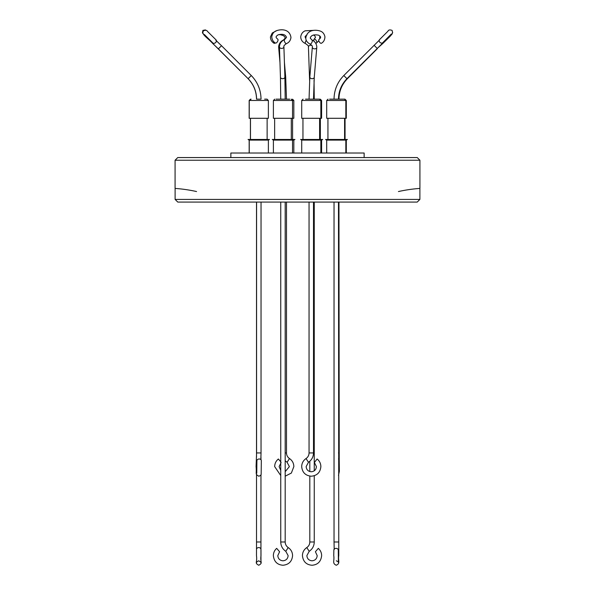 <?xml version="1.0" encoding="UTF-8"?>
<svg xmlns="http://www.w3.org/2000/svg" width="595" height="595" viewBox="0 0 595 595"><rect width="100%" height="100%" fill="white"/><g stroke="black" fill="none" stroke-linecap="round" stroke-linejoin="round"><path stroke-width="0.89" d="M317.128 458.983L314.413 462.508L317.128 458.983C319.552 460.947 320.802 463.483 320.869 466.599C320.303 472.437 317.105 475.643 311.282 476.216C305.451 475.643 302.26 472.437 301.687 466.599C301.784 463.185 303.234 460.5 306.038 458.552L308.47 462.278C311.713 460.017 313.394 456.908 313.505 452.951L313.505 202.077M276.675 548.367L279.591 551.729L276.675 548.367C274.518 550.308 273.41 552.733 273.358 555.633C274.035 561.583 277.233 564.789 282.967 565.25C288.806 564.677 292.011 561.472 292.576 555.633C292.48 552.212 291.029 549.535 288.218 547.579L288.218 547.586C286.269 546.225 285.258 544.365 285.191 541.986L285.191 202.077M280.743 461.824L278.393 458.998C275.983 460.947 274.741 463.483 274.667 466.599L280.743 475.546M336.264 560.795C337.99 561.561 338.704 562.119 338.391 562.468L338.302 550.144A2.224 1.681 -177.5 0 0 336.019 548.367A2.224 1.681 -177.5 0 0 333.855 549.951L333.75 555.633C334.613 560.951 331.928 563.301 336.264 565.25C340.593 563.301 337.908 560.951 338.771 555.633L338.488 202.077M318.325 548.367L315.409 551.729L318.325 548.367C320.482 550.308 321.59 552.733 321.642 555.633C320.965 561.583 317.76 564.789 312.033 565.25C306.299 564.789 303.1 561.583 302.424 555.633C302.52 552.212 303.971 549.535 306.782 547.579L309.214 551.312C312.464 549.051 314.145 545.942 314.257 541.986L314.257 475.74M256.943 461.661A2.224 1.859 5.9 0 1 256.319 460.18L256.088 466.599C256.824 474.356 254.824 473.91 258.81 476.216C260.491 475.68 261.279 474.914 261.168 473.918L261.324 460.552A2.224 1.755 175 0 0 259.197 458.983A2.224 1.755 175 0 0 256.891 460.939L256.772 473.196M260.945 549.735A2.224 1.681 179.7 0 1 260.982 550.033A2.224 1.681 179.7 0 1 260.945 550.368M256.586 99.157L261.034 99.157L256.586 99.157C256.467 91.206 253.649 84.386 248.122 78.689L218.365 48.864L221.518 45.718L215.873 40.341M309.831 76.933L309.05 99.157L313.505 99.157L314.264 77.305A2.224 1.569 -175.2 0 1 313.297 78.473A2.224 1.569 -175.2 0 1 312.182 78.689A2.224 1.569 -175.2 0 1 309.831 76.933L312.338 47.109A2.224 1.569 -175.2 0 1 312.345 47.012M338.488 99.157L338.488 99.157C338.607 91.213 341.426 84.393 346.959 78.689L343.806 75.543L379.543 39.947M275.24 42.885A2.224 0.952 -57.1 0 1 274.057 43.271A2.224 0.952 -57.1 0 1 273.819 42.535A2.224 0.952 -57.1 0 1 273.968 41.888M204.375 34.517L212.75 42.892A2.224 1.673 -42 0 0 215.643 42.535A2.224 1.673 -42 0 0 216.059 39.91L207.596 31.52C206.8 30.144 205.439 29.921 203.505 30.851C200.835 34.205 207.105 37.254 212.943 43.695L218.365 48.864M311.936 40.014L310.218 38.073C311.073 35.231 313.877 34.272 318.623 35.194C320.177 36.221 320.809 36.89 320.512 37.21C320.869 37.47 320.348 38.244 318.957 39.53A2.224 0.952 57 0 0 318.719 40.267A2.224 0.952 57 0 0 319.812 42.513A2.224 0.952 57 0 0 321.374 43.271C323.606 42.037 324.796 39.895 324.944 36.838C324.297 33.87 322.788 31.966 320.415 31.119C315.008 29.237 306.566 29.943 305.785 38.452C306.083 40.914 307.496 42.773 310.01 44.023C311.847 45.287 312.628 46.187 312.338 46.73L312.338 47.109A2.224 1.569 -175.2 0 0 312.338 47.295A2.224 1.569 -175.2 0 0 313.572 48.664A2.224 1.569 -175.2 0 0 315.804 48.641A2.224 1.569 -175.2 0 0 316.771 47.481L316.771 46.358C316.213 43.286 314.599 41.174 311.936 40.014A2.224 1.012 115.7 0 1 312.293 40.705A2.224 1.012 115.7 0 1 311.527 43.085A2.224 1.012 115.7 0 1 310.01 44.023M346.959 78.689L382.563 43.212A2.224 1.83 -132.7 0 0 382.57 43.204L389.108 36.771C391.688 33.201 393.325 34.696 392.075 30.397C389.896 29.579 388.535 29.839 387.977 31.193L379.536 39.612A2.224 1.718 43.1 0 0 379.915 42.319A2.224 1.718 43.1 0 0 382.778 42.654L391.324 34.034M275.485 43.041A2.224 0.982 -58.8 0 0 277.054 42.238A2.224 0.982 -58.8 0 0 278.058 39.947A2.224 0.982 -58.8 0 0 277.791 39.225C276.422 38.065 275.894 37.329 276.199 37.024C275.864 36.712 276.497 35.983 278.096 34.852C282.625 33.67 285.429 34.51 286.522 37.366L284.596 39.553A2.224 0.922 -115.1 0 1 284.611 39.553A2.224 0.922 -115.1 0 0 284.284 40.252A2.224 0.922 -115.1 0 0 285.072 42.617A2.224 0.922 -115.1 0 0 286.485 43.584L286.537 43.561C289.051 42.513 290.524 40.497 290.97 37.507C289.75 29.103 281.495 28.813 276.184 30.828C273.707 31.84 272.227 33.856 271.751 36.883C272.056 39.88 273.298 41.933 275.485 43.041M314.324 41.605A2.224 1.093 57.8 0 1 313.81 39.947A2.224 1.093 57.8 0 1 314.13 39.248A2.224 1.093 57.8 0 1 315.826 39.999A2.224 1.093 57.8 0 1 316.815 42.319A2.224 1.093 57.8 0 1 316.503 43.019A2.224 1.093 57.8 0 1 315.424 42.825M175.079 160.233L419.921 160.233L417.251 157.563L177.749 157.563L175.079 160.233L175.079 188.422M196.566 191.545A147.389 147.389 0 0 0 175.108 188.422L175.108 199.407L419.891 199.407L419.891 188.422A147.389 147.389 0 0 0 398.434 191.545M417.221 202.077L419.891 199.407L417.221 202.077L177.779 202.077L175.108 199.407L177.779 202.077M293.826 140.108L273.395 140.108L272.287 139.468L294.942 139.468L293.826 140.108L293.826 153.019M268.375 140.108L249.164 140.108L248.055 139.468L269.49 139.468L268.375 140.108L268.375 153.019M320.854 153.019L320.854 140.108L301.71 140.108L300.594 139.468L322.713 139.468L321.605 140.108L320.854 140.108L321.962 139.468M346.305 140.108L326.692 140.108L325.577 139.468L347.413 139.468L346.305 140.108L346.305 153.019M364.14 157.563L364.14 153.019L230.86 153.019L230.86 157.563M273.395 100.488L273.395 118.293L293.826 118.293L293.826 100.488L273.395 100.488L274.734 99.157M249.164 100.488L249.164 118.293L268.375 118.293L268.375 100.488L249.164 100.488L250.502 99.157M301.71 100.488L301.71 118.293L321.605 118.293L321.605 100.488L301.71 100.488L303.041 99.157M326.692 100.488L326.692 118.293L346.305 118.293L346.305 100.488L326.692 100.488L328.024 99.157M284.403 99.157L285.533 99.157M289.705 99.157L285.191 99.157L284.893 77.045A2.224 1.577 178.1 0 1 282.618 78.689A2.224 1.577 178.1 0 1 281.398 78.428A2.224 1.577 178.1 0 1 280.446 77.194L279.457 46.916A2.224 1.577 178.1 0 1 279.457 46.841M284.202 99.157L278.438 99.157M264.634 99.157C266.106 99.157 269.371 99.157 264.634 99.157L265.035 99.157M320.854 118.293L320.854 100.488L319.515 99.157L305.54 99.157M305.622 99.157L310.099 99.157M308.277 99.157L316.019 99.157M330.857 99.157L336.748 99.157M344.498 99.157L345.836 100.488L345.836 118.293M342.556 99.157L342.118 99.157M330.441 99.157L342.088 99.157C343.568 99.157 346.833 99.157 342.088 99.157L330.441 99.157M286.188 99.157L277.144 99.157C273.953 99.157 273.953 99.157 277.144 99.157M317.856 99.157C321.047 99.157 321.047 99.157 317.856 99.157M310.24 99.157L306.209 99.157M283.041 99.157L280.743 99.157L280.446 77.194M334.04 99.157L334.033 99.157C334.174 89.986 337.425 82.117 343.806 75.543M313.141 99.157L315.908 99.157M251.097 99.157L249.238 100.488L249.238 118.293M280.81 99.157L282.424 99.157M330.56 99.157L329.623 99.157M281.048 99.157L283.391 99.157M306.031 458.552L306.038 458.552C307.979 457.198 308.983 455.331 309.05 452.951L313.505 452.951M338.488 458.968A2.224 1.859 -6.2 0 1 339.224 460.173L338.957 202.077M338.488 452.951L338.957 452.951M285.191 460.731L287.073 462.278L289.49 458.544C292.301 460.5 293.752 463.185 293.848 466.599L291.364 473.062L285.191 476.171M334.197 549.572L334.033 541.986L338.488 541.986M306.782 547.579L306.782 547.579C308.731 546.225 309.742 544.365 309.809 541.986L314.257 541.986M256.319 460.18L256.579 452.951L261.034 452.951L261.034 202.077M260.982 550.033L260.997 555.633C260.052 562.773 263.139 562.818 258.736 565.25C254.333 562.818 257.427 562.773 256.482 555.633L256.497 549.43A2.224 1.867 0.4 0 1 260.945 549.46L260.967 474.691M256.497 549.43L256.512 541.986L260.967 541.986M261.034 99.157C260.9 89.994 257.642 82.125 251.276 75.543L248.13 78.689M248.078 78.644L213.791 44.454M309.883 76.257A2.224 1.569 178 0 0 309.489 77.194L308.433 46.923C309.05 46.469 308.084 45.361 305.518 43.599C302.453 42.2 300.854 39.954 300.713 36.86C301.196 33.841 302.676 31.832 305.153 30.821L313.929 30.33M279.471 46.142A2.224 1.569 175.1 0 0 278.668 47.295A2.224 1.569 175.1 0 0 278.668 47.481L278.668 46.336C279.248 43.264 280.855 41.159 283.488 40.014L285.198 38.087L284.886 36.964L283.451 35.641L280.215 34.666L278.319 34.748M212.415 42.52A2.224 1.8 131.2 0 0 212.943 43.695M316.771 47.295A2.224 1.569 -175.2 0 1 316.771 47.481L314.264 77.305M392.678 32.472L392.075 34.056L389.993 36.444L382.592 43.703A2.224 1.8 -131 0 1 381.648 44.067M382.592 43.703L376.999 48.626M306.247 40.304A2.224 0.796 114.4 0 0 305.272 42.892A2.224 0.796 114.4 0 0 305.518 43.599M311.862 45.503A2.224 1.569 178 0 0 309.616 45.473A2.224 1.569 178 0 0 308.433 46.841A2.224 1.569 178 0 0 308.433 46.923M286.515 43.576A2.224 0.922 -115.1 0 1 286.485 43.584L286.448 43.606C284.336 45.101 283.488 46.105 283.904 46.626L283.904 46.774A2.224 1.577 178.1 0 1 283.904 46.841A2.224 1.577 178.1 0 1 282.685 48.232A2.224 1.577 178.1 0 1 280.409 48.158A2.224 1.577 178.1 0 1 279.457 46.916L279.457 46.477C279.784 43.316 281.48 41.018 284.536 39.582L284.596 39.553M382.563 43.212L382.578 43.204A2.224 1.83 -132.7 0 0 383.031 42.386M283.904 46.737A2.224 1.577 178.1 0 1 283.904 46.774L284.893 77.045M377.208 48.418L374.062 45.272M288.218 547.579L285.786 551.312C282.536 549.051 280.855 545.942 280.743 541.986L285.191 541.986M285.191 452.951L286.485 452.951L286.485 202.077M338.287 550.42A2.224 1.859 -3.3 0 0 338.637 549.319M286.485 99.157L285.689 76.926A2.224 1.569 175.1 0 0 284.856 75.833M338.957 99.157C339.076 91.206 341.894 84.386 347.413 78.689L347.227 78.421M285.786 551.312L288.129 555.633C287.824 558.772 286.098 560.49 282.967 560.795C279.836 560.49 278.11 558.772 277.805 555.633L279.591 551.729M256.512 99.157C256.393 91.213 253.574 84.393 248.041 78.689M309.586 80.28L309.489 77.194M216.87 41.233L216.401 40.772M277.084 30.457L272.257 33L270.472 36.816C270.361 39.441 271.551 41.598 274.057 43.271M313.535 34.964L314.904 35.99L315.484 37.373L314.13 39.248M319.768 35.908L319.716 38.928M318.831 40.81L316.503 43.019M307.057 34.845C305.466 35.975 304.833 36.697 305.161 37.016L305.785 38.444M203.698 34.369L202.426 32.859L202.888 30.397L205.349 29.929L206.034 30.39M203.862 34.495L203.334 33.893M260.945 549.46L260.96 562.9C261.636 562.788 260.9 562.089 258.736 560.795C256.854 561.717 256.118 562.416 256.519 562.9L256.519 562.892M309.214 551.312L306.871 555.633C307.176 558.772 308.902 560.49 312.033 560.795C315.164 560.49 316.882 558.772 317.195 555.633L315.409 551.729M287.058 462.27L289.393 466.599L285.191 471.679M339.224 460.173L339.358 471.314L338.488 475.383M308.478 462.27L306.142 466.599C306.447 469.738 308.165 471.463 311.282 471.761C314.398 471.463 316.109 469.738 316.414 466.599L314.413 462.508M314.257 470.809L314.257 202.077M260.967 459.719L260.967 457.139M334.033 469.849L334.033 463.356M280.743 470.362L279.122 466.599L281.123 462.508M345.836 153.019L345.836 140.108L346.945 139.468M292.539 153.019L292.539 140.108L293.655 139.468M321.605 153.019L321.605 140.108M292.584 118.293L292.584 139.468M267.133 118.293L267.133 139.468M319.604 118.293L319.604 139.468M345.055 118.293L345.055 139.468M344.587 118.293L344.587 139.468M291.29 118.293L291.29 139.468M320.355 118.293L320.355 139.468M292.539 118.293L292.539 100.488L291.2 99.157M293.826 100.488L292.495 99.157M268.375 100.488L267.043 99.157M346.305 100.488L344.966 99.157M321.605 100.488L320.266 99.157M285.689 76.926L284.403 62.118M251.276 75.543L221.518 45.718M347.413 78.689L377.163 48.864M279.962 62.386L278.668 47.481M314.257 99.157L314.041 80.362M280.743 99.157L276.021 99.157M250.413 118.293L250.413 139.468M274.645 118.293L274.645 139.468M327.934 118.293L327.934 139.468M302.952 118.293L302.952 139.468M250.48 118.293L250.48 139.468M249.238 153.019L249.238 140.108L248.122 139.468M249.164 153.019L249.164 140.108M273.395 153.019L273.395 140.108M326.692 153.019L326.692 140.108M301.71 153.019L301.71 140.108M419.921 160.233L419.921 188.422M260.841 459.585L261.034 452.951M289.497 458.552C287.556 457.198 286.552 455.331 286.485 452.951M256.512 541.986L256.512 474.252M256.512 457.064L256.512 202.077M256.579 452.951L256.579 202.077M309.809 541.986L309.809 476.104M309.809 471.545L309.809 461.251M334.033 541.986L334.033 202.077M280.743 541.986L280.743 202.077M309.05 452.951L309.05 202.077"/></g></svg>
